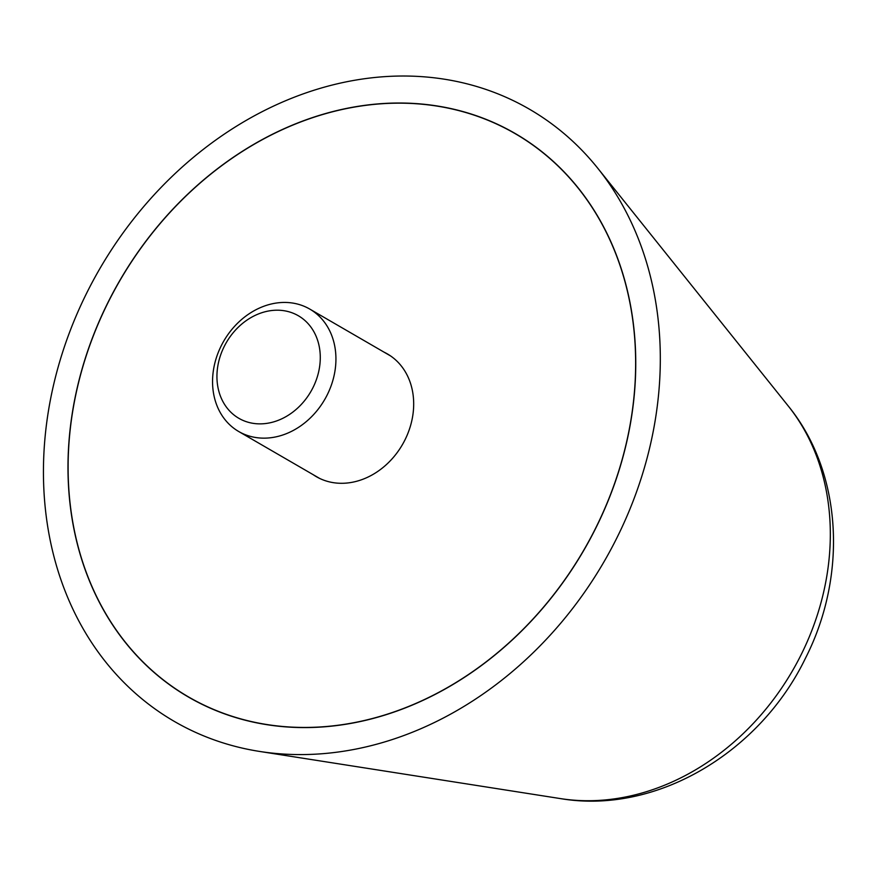 <?xml version="1.0" encoding="UTF-8"?>
<svg xmlns="http://www.w3.org/2000/svg" width="877" height="877" viewBox="0 0 877 877"><rect width="100%" height="100%" fill="white"/><g stroke="black" fill="none" stroke-linecap="round" stroke-linejoin="round"><path stroke-width="1.32" d="M194.124 731.703A353.88 291.592 -59.9 0 0 259.581 751.436A353.88 291.592 -59.9 0 0 604.132 561.554A353.88 291.592 -59.9 0 0 597.73 168.198A353.88 291.592 -59.9 0 0 509.625 98.904A353.88 291.592 -59.9 0 0 86.823 292.808A353.88 291.592 -59.9 0 0 194.124 731.703M497.073 124.085A325.707 268.373 120.1 0 1 515.237 133.534A325.707 268.373 120.1 0 1 590.111 539.07A325.707 268.373 120.1 0 1 206.676 706.522A325.707 268.373 120.1 0 1 188.511 697.083A325.707 268.373 120.1 0 1 113.637 291.537A325.707 268.373 120.1 0 1 497.073 124.085M206.742 706.391A325.564 268.263 -59.9 0 0 590.013 539.015A325.564 268.263 -59.9 0 0 515.172 133.655A325.564 268.263 -59.9 0 0 497.007 124.216A325.564 268.263 -59.9 0 0 113.736 291.592A325.564 268.263 -59.9 0 0 188.577 696.963A325.564 268.263 -59.9 0 0 206.742 706.391M384.181 352.225A70.916 58.43 120.1 0 1 387.448 353.957A70.916 58.43 120.1 0 1 403.749 442.249A70.916 58.43 120.1 0 1 320.258 478.71A70.916 58.43 120.1 0 1 316.301 476.66A70.916 58.43 120.1 0 1 313.188 474.687M242.699 433.578A70.774 58.321 -59.9 0 0 326.014 397.193A70.774 58.321 -59.9 0 0 309.745 309.066A70.774 58.321 -59.9 0 0 305.799 307.016A70.774 58.321 -59.9 0 0 222.473 343.4A70.774 58.321 -59.9 0 0 238.741 431.528A70.774 58.321 -59.9 0 0 242.699 433.578M242.184 420.039A59.285 48.849 -59.9 0 0 313.012 387.557A59.285 48.849 -59.9 0 0 295.034 314.032A59.285 48.849 -59.9 0 0 224.205 346.514A59.285 48.849 -59.9 0 0 242.184 420.039M788.182 405.919C842.687 472.703 847.5 575.937 805.448 658.243C760.129 752.159 656.5 814.843 560.513 798.607A238.259 196.316 -59.9 0 0 801.107 654.768A238.259 196.316 -59.9 0 0 788.182 405.919L597.73 168.198M560.513 798.607L259.581 751.436M515.172 133.655L522.012 137.623M188.577 696.963L195.428 700.931M390.561 355.93L309.745 309.066M319.568 478.382L238.741 431.528"/></g></svg>
